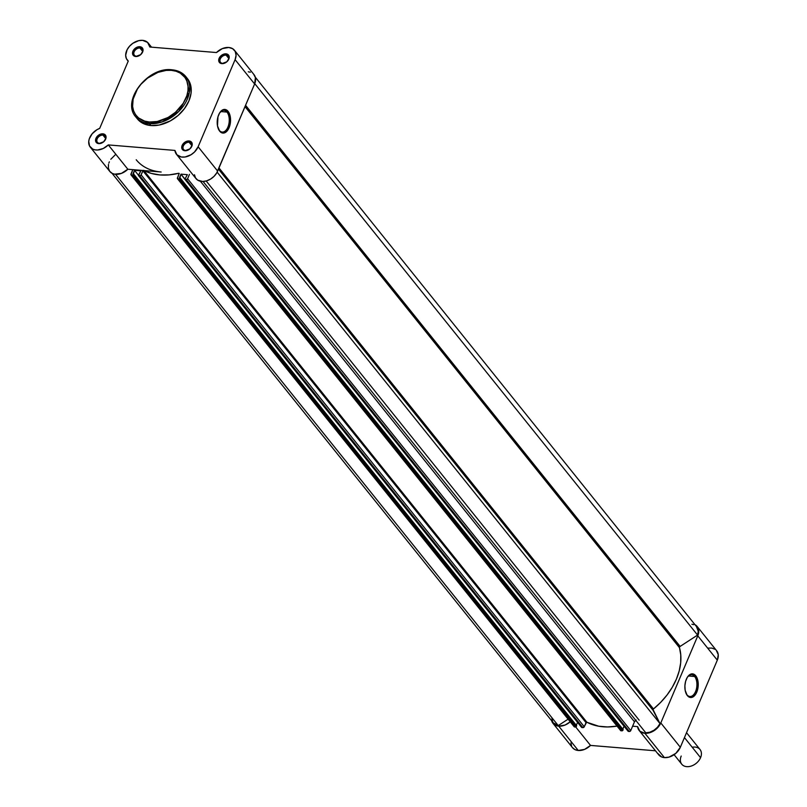 <?xml version="1.0" encoding="UTF-8"?>
<svg xmlns="http://www.w3.org/2000/svg" width="807" height="807" viewBox="0 0 807 807"><rect width="100%" height="100%" fill="white"/><g stroke="black" fill="none" stroke-linecap="round" stroke-linejoin="round"><path stroke-width="1.21" d="M222.621 63.36A4.923 3.51 -38.8 0 0 228.442 59.587A4.923 3.51 -38.8 0 0 226.111 55.138L226.041 53.847A5.861 4.186 141.2 0 1 228.805 59.133A5.861 4.186 141.2 0 1 221.885 63.632L222.621 63.36A4.923 3.51 141.2 0 1 220.533 62.331A4.923 3.51 141.2 0 1 221.068 57.63A4.923 3.51 141.2 0 1 226.111 55.138A4.923 3.51 141.2 0 1 228.21 56.167A4.923 3.51 141.2 0 1 227.675 60.868A4.923 3.51 141.2 0 1 222.621 63.36L226.828 61.786L229.117 58.175L228.381 54.886L226.041 53.847L224.023 54.059L220.281 56.49L218.808 59.294L219.07 61.917L221.885 63.632A5.861 4.186 141.2 0 1 219.121 58.336A5.861 4.186 141.2 0 1 226.041 53.847L226.111 55.138L228.764 58.437L226.111 55.138A4.923 3.51 -38.8 0 0 220.301 58.911A4.923 3.51 -38.8 0 0 222.621 63.36M136.454 56.228A4.923 3.51 -38.8 0 0 142.264 52.455A4.923 3.51 -38.8 0 0 139.944 48.006L139.863 46.715A5.861 4.186 141.2 0 1 142.627 52.011A5.861 4.186 141.2 0 1 135.707 56.5L136.454 56.228A4.923 3.51 141.2 0 1 134.365 55.199A4.923 3.51 141.2 0 1 134.9 50.498A4.923 3.51 141.2 0 1 139.944 48.006A4.923 3.51 141.2 0 1 142.042 49.035A4.923 3.51 141.2 0 1 141.507 53.736A4.923 3.51 141.2 0 1 136.454 56.228L140.66 54.654L142.94 51.043L142.97 49.217L141.558 47.24L137.856 46.927L134.92 48.551L132.63 52.173L132.893 54.785L135.707 56.5A5.861 4.186 141.2 0 1 132.943 51.204A5.861 4.186 141.2 0 1 139.863 46.715L139.944 48.006L142.587 51.305L139.944 48.006A4.923 3.51 -38.8 0 0 134.133 51.779A4.923 3.51 -38.8 0 0 136.454 56.228M99.473 143.343A4.923 3.51 -38.8 0 0 105.283 139.571A4.923 3.51 -38.8 0 0 102.963 135.122L102.892 133.831A5.861 4.186 141.2 0 1 105.646 139.127A5.861 4.186 141.2 0 1 98.736 143.616L99.473 143.343A4.923 3.51 141.2 0 1 97.385 142.314A4.923 3.51 141.2 0 1 97.919 137.614A4.923 3.51 141.2 0 1 102.963 135.122A4.923 3.51 141.2 0 1 105.061 136.151A4.923 3.51 141.2 0 1 104.527 140.852A4.923 3.51 141.2 0 1 99.473 143.343L103.679 141.77L105.959 138.158L105.707 135.546L104.577 134.355L100.875 134.043L97.133 136.474L95.66 139.288L95.922 141.901L98.736 143.616A5.861 4.186 141.2 0 1 95.972 138.32A5.861 4.186 141.2 0 1 102.892 133.831L102.963 135.122L105.616 138.421L102.963 135.122A4.923 3.51 -38.8 0 0 97.153 138.895A4.923 3.51 -38.8 0 0 99.473 143.343M185.65 150.475A4.923 3.51 -38.8 0 0 191.461 146.703A4.923 3.51 -38.8 0 0 189.141 142.254L189.06 140.963A5.861 4.186 141.2 0 1 191.824 146.249A5.861 4.186 141.2 0 1 184.904 150.748L185.65 150.475A4.923 3.51 141.2 0 1 183.552 149.446A4.923 3.51 141.2 0 1 184.087 144.746A4.923 3.51 141.2 0 1 189.141 142.254A4.923 3.51 141.2 0 1 191.229 143.283A4.923 3.51 141.2 0 1 190.694 147.984A4.923 3.51 141.2 0 1 185.65 150.475L189.857 148.902L192.137 145.29L191.4 142.002L189.968 141.134L187.053 141.175L183.3 143.606L181.827 146.41L182.089 149.033L184.904 150.748A5.861 4.186 141.2 0 1 182.14 145.452A5.861 4.186 141.2 0 1 189.06 140.963L189.141 142.254L191.784 145.553L189.141 142.254A4.923 3.51 -38.8 0 0 183.33 146.027A4.923 3.51 -38.8 0 0 185.65 150.475M226.979 112.072A10.925 6.113 94.7 0 0 219.897 112.506A10.925 6.113 -85.3 0 1 224.003 110.307A10.925 6.113 -85.3 0 1 226.979 112.072L220.785 111.558L226.979 112.072A10.925 6.113 -85.3 0 1 228.744 124.54A10.925 6.113 -85.3 0 1 222.207 132.076A10.925 6.113 -85.3 0 1 219.232 130.31L219.675 131.158A11.863 6.638 -85.3 0 1 218.687 129.594A11.863 6.638 -85.3 0 1 220.129 112.163A11.863 6.638 -85.3 0 1 228.078 111.356L226.979 112.072L228.078 111.356L230.267 116.622L229.803 125.67L227.08 131.027L224.588 132.832L221.986 132.883L219.675 131.158L217.497 125.892L217.961 116.833L219.595 112.97L223.176 109.671L225.768 109.631L228.078 111.356A11.863 6.638 -85.3 0 1 229.077 127.728A11.863 6.638 -85.3 0 1 219.675 131.158L219.232 130.31A10.925 6.113 -85.3 0 1 218.505 129.221A10.925 6.113 94.7 0 0 219.232 130.31A10.925 6.113 94.7 0 0 227.897 127.153A10.925 6.113 94.7 0 0 226.979 112.072M172.224 69.987A1.17 0.656 94.7 0 0 171.901 69.795A1.17 0.656 94.7 0 0 171.296 70.33C179.215 69.906 193.66 79.126 185.892 98.283C177.419 117.378 156.397 123.663 149.356 122.008C141.447 122.432 127.002 113.212 134.769 94.056C143.232 74.96 164.265 68.666 171.296 70.33A1.17 0.656 -85.3 0 1 171.901 69.795A1.17 0.656 -85.3 0 1 172.224 69.987A32.119 22.929 141.2 0 1 185.892 76.695A32.119 22.929 141.2 0 1 182.392 107.392A32.119 22.929 141.2 0 1 149.456 123.632A1.17 0.656 -85.3 0 1 149.356 122.008L144.584 121.1L138.602 117.963L135.637 114.806L133.609 110.922L132.61 106.484L133.115 99.14L137.402 89.052L140.912 84.321L147.53 78.138L157.95 72.378L166.101 70.411L171.296 70.33L176.077 71.238L180.243 73.104L185.025 77.533L187.042 81.406L188.041 85.855L187.97 90.687L186.841 95.74L183.26 103.286L175.492 112.284L168.068 117.489L157.254 121.514L149.356 122.008A1.17 0.656 94.7 0 0 149.456 123.632A32.119 22.929 141.2 0 1 135.798 116.924L149.456 123.632L151 125.549L149.456 123.632L162.227 121.877L178.872 111.386L189.352 92.371L185.892 76.695L187.426 78.612A32.119 22.929 -38.8 0 1 183.935 109.308A32.119 22.929 -38.8 0 1 151 125.549L159.191 125.035L170.418 120.858L178.115 115.451L184.47 108.612L188.919 100.925L191.077 93.047L190.765 85.653L188.011 79.389M108.471 164.436L108.36 168.179L109.691 171.306L112.294 173.444L114.594 174.181L121.393 173.404L127.839 169.238L108.299 144.917A13.477 9.623 141.2 0 1 90.303 147.167A13.477 9.623 141.2 0 1 99.685 128.394L128.263 61.05A13.477 9.623 141.2 0 1 127.274 60.051A13.477 9.623 141.2 0 1 128.747 47.169A13.477 9.623 141.2 0 1 142.567 40.35L147.58 42.398L149.85 47.028L216.468 52.546A13.477 9.623 141.2 0 1 228.734 47.482L232.638 48.692L235.21 51.426L236.078 55.279L235.089 59.657L254.629 83.989A13.477 9.623 -38.8 0 0 254.003 74.627L234.474 50.296A13.477 9.623 141.2 0 1 235.089 59.657L198.119 146.773L194.507 152.019L191.017 154.752L185.096 156.992L181.313 157.002L176.904 154.783L174.917 150.425L108.299 144.917L103.246 148.488L97.667 149.991L95.065 149.85L92.765 149.113L89.557 146.027L88.74 141.396L89.295 138.804L92.2 133.74L96.931 129.725L99.685 128.394L128.263 61.05L126.356 58.528L125.67 55.259L127.092 49.741L129.524 46.231L132.842 43.296L138.693 40.663L142.567 40.35A13.477 9.623 141.2 0 1 148.296 43.164A13.477 9.623 141.2 0 1 149.85 47.028L216.468 52.546L222.379 48.591L228.734 47.482A13.477 9.623 141.2 0 1 234.474 50.296M185.892 76.695C182.533 72.63 177.873 70.33 171.911 69.795C147.994 66.446 121.07 100.915 135.798 116.924L137.341 118.841A32.119 22.929 -38.8 0 0 151 125.549L143.787 123.753L139.843 121.343L136.756 118.064M90.303 147.167L109.833 171.488A13.477 9.623 -38.8 0 0 127.839 169.238L161.148 172.002A58.618 41.843 141.2 0 1 136.212 159.756M161.148 172.002L127.839 169.238L108.299 144.917L174.917 150.425A13.477 9.623 141.2 0 0 176.471 154.298A13.477 9.623 141.2 0 0 187.678 156.336A13.477 9.623 141.2 0 0 198.119 146.773L217.648 171.104L254.629 83.989L255.405 77.573L253.65 74.214M194.457 174.756L195.476 177.853L197.685 180.132L202.688 181.474L206.632 180.849L210.556 179.083L214.037 176.34L216.71 172.94L254.629 83.989L235.089 59.657L198.119 146.773L217.648 171.104A13.477 9.623 -38.8 0 1 207.217 180.667A13.477 9.623 -38.8 0 1 196 178.619L176.471 154.298M250.352 72.206L248.274 71.803M115.169 154.904L110.811 159.272M109.349 161.824L108.834 163.125M653.034 709.535A1.17 0.837 -38.8 0 0 653.024 710.251L218.485 169.137L653.024 710.251L659.995 723.607L657.483 727.268L653.963 730.264L649.897 732.191L645.802 732.827A12.892 9.2 -38.8 0 0 659.995 723.607L653.034 709.535L218.687 168.663L653.034 709.535L653.468 708.97A62.129 44.355 -38.8 0 0 679.484 647.678L245.015 106.645L679.484 647.678L680.775 655.002L680.684 662.809L679.212 670.93L676.387 679.151L672.281 687.261L667.006 695.059L660.681 702.362L653.468 708.97A1.17 0.837 -38.8 0 0 653.034 709.535M679.544 647.083A1.17 0.837 -38.8 0 0 679.484 647.678L245.197 106.211L679.544 647.083L680.119 646.417L245.58 105.303L680.119 646.417A1.17 0.837 -38.8 0 0 679.544 647.083M636.158 719.995L634.473 721.821L630.751 730.587L187.597 178.75L189.463 174.342L187.597 178.75L186.215 179.648L184.944 179.033L187.375 174.675L180.98 174.141L179.467 177.722L623.175 729.609L622.822 730.436L621.138 730.809L177.984 178.962L178.972 179.043L622.126 730.89L620.492 730.133M691.902 624.225L693.667 624.679M696.461 626.555L698.237 631.266L697.571 635.079L680.119 646.417L697.571 635.079A12.892 9.2 -38.8 0 0 696.703 626.837L255.305 77.179M635.724 720.278A2.935 2.088 -38.8 0 0 634.473 721.821L630.751 730.587A1.17 0.837 -38.8 0 1 629.359 731.485L186.215 179.648L629.359 731.485L628.371 731.404L185.217 179.558L186.215 179.648A1.17 0.837 141.2 0 0 187.597 178.75L630.751 730.587L629.763 731.445L628.048 731.071M624.043 726.199L622.792 729.135L624.043 726.199M143.253 170.398L142.869 170.781L586.023 722.628L586.871 722.215L143.868 170.57L586.871 722.215A62.129 44.355 -38.8 0 0 617.062 726.108L607.59 726.956L598.673 726.209L586.649 722.174L584.036 727.117L581.615 727.389M577.57 722.356L576.319 725.291L577.57 722.356M143.081 170.499L141.124 174.897L584.268 726.744L141.124 174.897A1.17 0.837 141.2 0 1 139.742 175.795L582.886 727.642L581.897 727.561L138.743 175.714L139.742 175.795L582.886 727.642A1.17 0.837 -38.8 0 0 584.268 726.744L586.023 722.628L142.869 170.781L140.892 175.27L139.742 175.795L138.471 175.19L140.892 170.832L134.507 170.297L132.994 173.868L576.692 725.765L575.855 727.026L574.019 726.28M112.052 173.313L553.441 722.971A12.892 9.2 -38.8 0 0 558.232 725.584L115.542 174.302L558.232 725.584L568.098 719.168L558.232 725.584L553.42 722.951M552.734 721.882L551.907 718.533M628.058 731.011L184.974 179.436L180.98 174.141L184.934 179.063L187.375 174.675L180.98 174.141L179.668 178.599L622.822 730.436L179.668 178.599L178.972 179.043L622.126 730.89L623.175 729.609L180.022 177.762L179.174 179.023L177.419 178.619L179.144 173.364M178.72 173.273L169.117 174.887L159.897 174.937L151.343 173.414L143.717 170.378M581.585 727.168L138.501 175.593L140.892 170.832L134.507 170.297L138.461 175.22L134.507 170.297L133.195 174.746L576.339 726.593L133.195 174.746L132.499 175.2L575.653 727.046L576.692 725.765L133.548 173.919L132.701 175.18L130.946 174.776L132.822 169.652L130.956 174.06A1.17 0.837 141.2 0 0 131.006 174.877L574.16 726.714A1.17 0.837 -38.8 0 0 574.655 726.966L575.653 727.046L132.499 175.2L131.511 175.119L574.655 726.966L131.511 175.119A1.17 0.837 141.2 0 1 131.006 174.877M254.76 83.656L697.571 635.079L254.76 83.656M218.99 167.937L653.468 708.97L218.99 167.937M217.154 172.153L659.995 723.607L217.154 172.153M203.051 181.464L645.802 732.827L203.051 181.464M634.473 721.821L200.358 181.222L634.473 721.821M177.49 178.72L620.633 730.567A1.17 0.837 -38.8 0 0 621.138 730.809L177.984 178.962A1.17 0.837 141.2 0 1 177.429 177.903L179.215 173.495M178.165 173.404A62.129 44.355 141.2 0 1 144.13 170.59M686.908 694.736A10.925 6.113 94.7 0 0 695.563 691.579A10.925 6.113 94.7 0 0 694.645 676.498L695.755 675.772A11.863 6.638 -85.3 0 1 696.754 692.154A11.863 6.638 -85.3 0 1 687.352 695.584L686.908 694.736A10.925 6.113 -85.3 0 1 686.182 693.647A10.925 6.113 94.7 0 0 686.908 694.736L685.163 690.308L684.891 685.799L685.627 681.259L687.271 677.396L689.561 674.793L692.154 673.845L694.656 674.702L696.683 677.234L697.934 681.047L698.206 685.557L697.47 690.096L695.836 693.959L693.536 696.562L690.943 697.51L687.352 695.584A11.863 6.638 -85.3 0 1 686.364 694.02A11.863 6.638 -85.3 0 1 687.806 676.589A11.863 6.638 -85.3 0 1 695.755 675.772L694.645 676.498A10.925 6.113 -85.3 0 1 696.421 688.966A10.925 6.113 -85.3 0 1 689.874 696.502A10.925 6.113 -85.3 0 1 686.908 694.736M688.462 675.984L694.645 676.498L688.462 675.984M657.866 753.496L661.649 756.966L664.423 757.612L669.053 757.107L675.802 753.375L680.341 747.272L660.802 722.941A13.477 9.623 141.2 0 1 644.884 733.281L664.423 757.612A13.477 9.623 -38.8 0 0 680.341 747.272L717.312 660.156L718.25 654.689L716.273 650.321M590.522 745.416L575.774 727.036L590.522 745.416L655.476 750.792L590.522 745.416A13.477 9.623 -38.8 0 1 578.256 750.48L584.611 749.37L590.522 745.416M572.425 747.544L574.897 749.572L578.256 750.48A13.477 9.623 -38.8 0 1 572.516 747.665L552.987 723.334A13.477 9.623 141.2 0 0 558.716 726.149L565.071 725.039L570.216 721.811A13.477 9.623 141.2 0 1 558.716 726.149L578.256 750.48L558.716 726.149L553.995 724.353L551.564 720.288M715.042 649.302L711.875 648.092L708.102 648.092M570.912 742.914L571.608 746.172M639.154 730.466L658.694 754.797A13.477 9.623 -38.8 0 0 664.423 757.612L644.884 733.281L639.87 731.233L637.601 726.603L632.617 726.189L637.601 726.603A13.477 9.623 141.2 0 0 639.154 730.466A13.477 9.623 141.2 0 0 644.884 733.281L649.514 732.776L654.164 730.638L658.129 727.178L660.802 722.941L680.341 747.272L717.312 660.156L697.783 635.825L660.802 722.941L697.783 635.825L717.312 660.156A13.477 9.623 -38.8 0 0 716.697 650.795L697.157 626.464A13.477 9.623 141.2 0 1 697.783 635.825L698.731 632.133L698.368 628.724L696.744 626L694.938 624.648A13.477 9.623 141.2 0 1 697.157 626.464M587.274 722.436L586.235 722.346L587.274 722.436M552.987 723.334A13.477 9.623 141.2 0 1 551.685 720.782M687.564 676.932A10.925 6.113 -85.3 0 1 691.68 674.733A10.925 6.113 -85.3 0 1 694.645 676.498A10.925 6.113 94.7 0 0 687.564 676.932M674.107 754.686L681.744 764.199A11.722 8.373 -38.8 0 0 691.498 765.974A11.722 8.373 -38.8 0 0 700.567 757.662L684.447 737.588L700.567 757.662A11.722 8.373 141.2 0 1 686.737 766.65A11.722 8.373 141.2 0 1 681.209 756.058M692.194 747.232A11.722 8.373 141.2 0 1 700.567 757.662A11.722 8.373 -38.8 0 0 700.032 749.521L686.525 732.706M219.655 112.819L220.129 112.163M218.324 128.878L218.687 129.594M148.306 43.175L151.514 47.169M127.274 60.051L128.202 61.201M206.178 180.98L639.174 720.187M184.974 179.436L628.118 731.283M138.501 175.593L581.645 727.44M687.322 677.244L687.806 676.589M686 693.304L686.364 694.02"/></g></svg>
